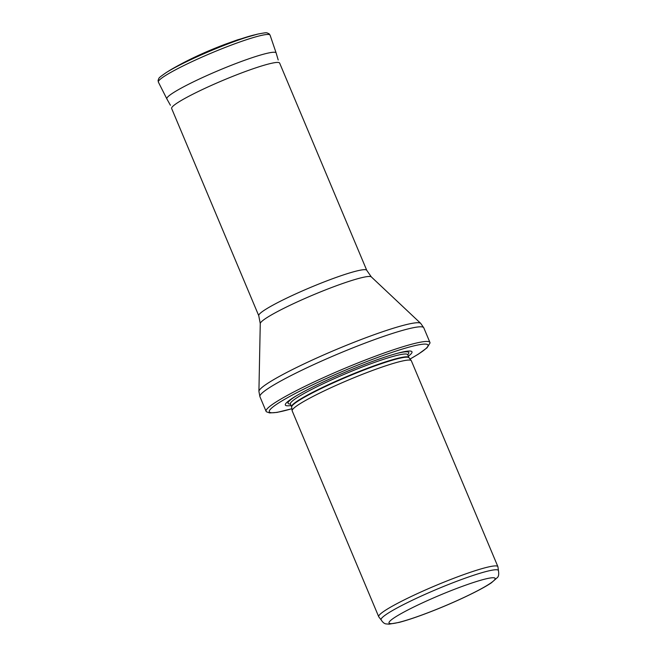 <?xml version="1.0" encoding="UTF-8"?>
<svg xmlns="http://www.w3.org/2000/svg" width="657" height="657" viewBox="0 0 657 657"><rect width="100%" height="100%" fill="white"/><g stroke="black" fill="none" stroke-linecap="round" stroke-linejoin="round"><path stroke-width="0.99" d="M469.418 576.69A63.622 6.545 157.2 0 0 409.459 601.631A63.622 6.545 157.2 0 0 381.093 619.789C382.76 622.483 384.534 623.871 386.423 623.945L389.174 624.15L399.119 622.401C407.274 620.265 417.597 616.783 430.105 611.946C453.248 603.036 480.316 590.372 491.379 582.816L497.415 577.528C498.688 576.419 499.016 574.07 498.408 570.473A63.622 6.545 157.2 0 0 469.418 576.69M498.441 570.563L497.932 566.802A64.632 6.652 157.2 0 0 497.883 566.63A64.632 6.652 157.2 0 0 468.441 572.945A64.632 6.652 157.2 0 0 407.529 598.272A64.632 6.652 157.2 0 0 378.711 616.718A64.632 6.652 157.2 0 0 378.81 616.882L381.134 619.871M497.883 566.63L411.356 360.792A64.632 6.652 157.2 0 0 411.266 360.627A64.632 6.652 157.2 0 0 381.914 367.107A64.632 6.652 157.2 0 0 321.708 392.089A64.632 6.652 157.2 0 0 292.135 410.707A64.632 6.652 157.2 0 0 292.184 410.88L378.711 616.718M408.342 356.225A68.673 7.063 157.2 0 0 398.323 353.055A68.673 7.063 157.2 0 0 380.682 358.525A68.673 7.063 157.2 0 0 295.773 396.163A68.673 7.063 157.2 0 0 291.035 405.533M410.05 359.067L418.46 354.09L427.042 347.808L430.015 342.995A88.876 9.141 157.2 0 0 429.941 342.461A88.876 9.141 157.2 0 0 389.461 351.142A88.876 9.141 157.2 0 0 305.702 385.971A88.876 9.141 157.2 0 0 266.085 411.339A88.876 9.141 157.2 0 0 266.422 411.767L269.625 412.941L277.032 412.407L291.872 408.744M258.759 315.73A58.58 6.028 157.2 0 1 284.875 299.009A58.58 6.028 157.2 0 1 340.071 276.055A58.58 6.028 157.2 0 1 366.754 270.331L279.644 63.088A58.58 6.028 157.2 0 0 279.636 63.064A58.58 6.028 157.2 0 0 252.953 68.813A58.58 6.028 157.2 0 0 197.839 91.725A58.58 6.028 157.2 0 0 171.633 108.462A58.58 6.028 157.2 0 0 171.641 108.487L258.759 315.73L260.262 323.581L258.915 391.391L259.926 396.688A88.876 9.141 157.2 0 1 299.543 371.328A88.876 9.141 157.2 0 1 383.302 336.491A88.876 9.141 157.2 0 1 423.79 327.81L429.941 342.461M468.934 584.007A57.57 5.921 -22.8 0 1 468.359 595.357A57.57 5.921 -22.8 0 1 388.969 622.696A57.57 5.921 -22.8 0 1 468.934 584.007M291.642 407.069L291.585 406.839A63.622 6.545 157.2 0 1 319.943 388.681A63.622 6.545 157.2 0 1 379.91 363.748A63.622 6.545 157.2 0 1 408.892 357.531L409.007 357.737A63.68 6.554 157.2 0 0 380.091 364.118A63.68 6.554 157.2 0 0 320.78 388.73A63.68 6.554 157.2 0 0 291.642 407.069L292.135 410.707M408.892 357.531L407.71 354.723A63.622 6.545 157.2 0 0 378.728 360.939A63.622 6.545 157.2 0 0 318.768 385.873A63.622 6.545 157.2 0 0 290.402 404.03L290.345 403.727M296.923 395.481A65.519 6.742 157.2 0 0 290.41 404.055M407.529 354.468L407.71 354.723A65.519 6.742 157.2 0 0 397.042 353.4M410.025 359.042A86.042 8.853 157.2 0 0 388.78 353.491A86.042 8.853 157.2 0 0 286.099 398.487A86.042 8.853 157.2 0 0 291.864 408.711M366.754 270.331L371.32 276.901L420.702 323.375A87.841 9.034 157.2 0 0 380.937 332.311A87.841 9.034 157.2 0 0 299.748 365.957A87.841 9.034 157.2 0 0 258.915 391.391M371.32 276.901A60.296 6.2 157.2 0 0 344.022 283.036A60.296 6.2 157.2 0 0 288.292 306.129A60.296 6.2 157.2 0 0 260.262 323.581M254.505 34.878A54.712 5.626 157.2 0 0 169.079 70.792C185.069 61.183 203.826 52.322 225.359 44.2L237.448 39.872L257.782 34.09A58.645 6.036 157.2 0 0 166.221 72.582L169.079 70.792M257.782 34.09C268.467 32.078 265.888 32.678 269.05 33.729L270.093 35.174A60.592 6.233 157.2 0 0 211.809 52.872A60.592 6.233 157.2 0 0 158.386 82.133L158.074 80.376C159.536 77.378 157.302 78.807 166.221 72.582M270.093 35.174L276.137 52.954A59.27 6.102 157.2 0 0 219.118 70.258A59.27 6.102 157.2 0 0 166.853 98.887L170.426 105.276M409.007 357.737L411.266 360.627M291.585 406.839L290.402 404.03M266.085 411.339L259.926 396.688M420.702 323.375L423.79 327.81M158.386 82.133L166.853 98.887M276.137 52.954L278.198 59.968"/></g></svg>
